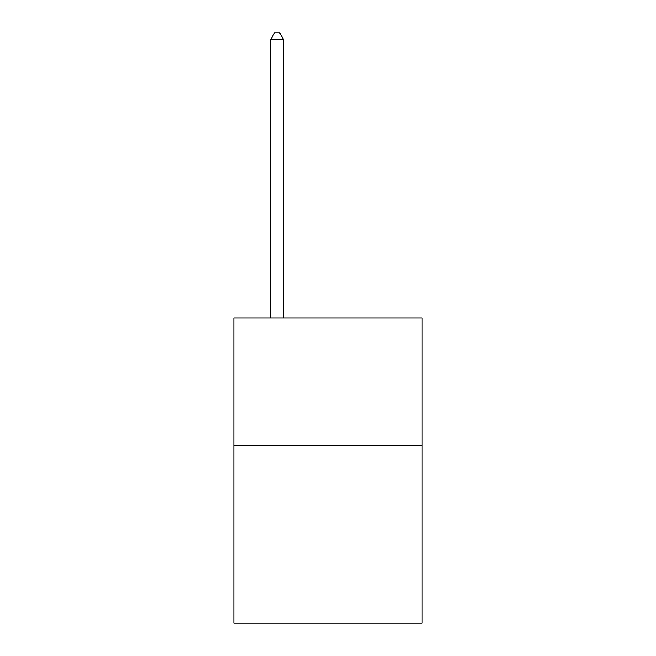 <?xml version="1.0" encoding="UTF-8"?>
<svg xmlns="http://www.w3.org/2000/svg" width="656" height="656" viewBox="0 0 656 656"><rect width="100%" height="100%" fill="white"/><g stroke="black" fill="none" stroke-linecap="round" stroke-linejoin="round"><path stroke-width="0.98" d="M422.144 445.096L422.144 623.2L233.856 623.2L233.856 317.873L422.144 317.873L422.144 445.096L233.856 445.096M283.474 317.873L283.474 39.417L270.748 39.417L270.748 317.873M270.748 39.417L274.569 32.8L279.653 32.8L283.474 39.417"/></g></svg>
